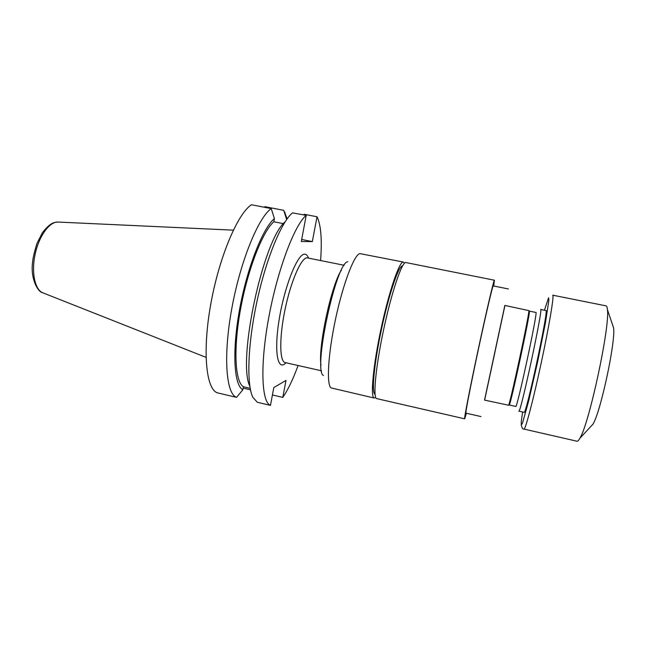 <?xml version="1.0" encoding="UTF-8"?>
<svg xmlns="http://www.w3.org/2000/svg" width="646" height="646" viewBox="0 0 646 646"><rect width="100%" height="100%" fill="white"/><g stroke="black" fill="none" stroke-linecap="round" stroke-linejoin="round"><path stroke-width="0.97" d="M540.637 309.45C543.649 306.261 520.264 415.265 518.819 411.114L524.067 412.301C525.868 416.533 549.286 307.399 545.902 310.524L540.637 309.45M504.946 305.461L484.637 400.116M484.532 400.1L504.849 305.437L528.88 310.613C529.639 313.149 510.308 403.241 508.58 405.236L484.532 400.1M320.997 365.2C317.872 347.588 331.317 284.951 341.387 270.173M320.61 260.491C322.128 239.343 320.933 224.768 317.024 216.765L312.325 241.588L301.302 241.499L306.22 215.352C294.616 224.808 277.643 269.447 268.833 317.121C259.942 364.812 261.485 402.248 270.464 405.381L273.815 387.56L286.008 380.429L282.795 397.395C287.922 389.99 293.018 379.363 298.081 365.507M303.652 214.86L304.129 214.27L317.024 216.765M286.646 219.543L283.715 210.321L287.155 218.833M264.731 207.326L264.852 206.672L283.715 210.321M312.325 241.588L301.682 239.472M270.464 405.381L257.326 402.272L252.909 397.387C246.465 384.741 247.652 344.73 256.898 301.747C266.104 258.755 281.438 221.772 292.493 212.881L306.22 215.352M272.426 394.964L282.795 397.395M243.146 388.109L250.438 389.813M271.231 208.585L251.439 204.75C237.615 213.648 219.059 257.35 210.709 304.484C202.263 351.642 206.098 389.15 217.322 392.816L236.533 397.355C226.108 393.882 223.096 356.398 231.704 309.046C240.215 261.719 258.206 217.678 271.231 208.585L274.413 218.582L273.823 221.772L283.441 223.661M236.533 397.355L242.839 389.796L243.405 386.736L250.196 388.319M242.839 389.796C234.005 385.331 231.914 351.44 239.569 309.523C247.152 267.638 262.76 228.167 274.413 218.582M249.84 386.235C237.066 361.154 263.18 239.424 285.128 221.796M243.405 386.736C235.055 381.939 233.198 349.316 240.514 309.305C247.757 269.317 262.591 231.478 273.823 221.772M323.436 375.496C312.656 371.167 336.227 261.307 347.839 261.783M402.547 265.942C398.873 265.102 389.126 293.478 381.633 328.507C374.099 363.528 371.345 393.406 375.043 394.149M404.493 263.213L403.427 262.066C399.616 260.629 389.175 290.789 381.132 328.402C373.033 365.999 370.19 397.791 374.252 398.049L375.689 397.435M403.427 262.066L359.83 253.595C354.21 254.694 343.139 283.554 335.637 318.639C328.087 353.709 326.343 384.572 331.01 387.883L374.252 398.049M508.378 288.956L493.213 285.912C492.737 285.209 485.929 314.126 478.395 349.268C470.853 384.41 465.193 413.577 465.911 413.125L480.995 416.573M493.705 286.017L494.416 280.211C493.907 279.419 486.511 310.847 478.274 349.244C470.03 387.64 463.885 419.343 464.676 418.818L466.404 413.238M494.416 280.211L405.906 262.559C402.192 261.145 391.823 291.338 383.772 328.967C375.673 366.589 372.742 398.38 376.715 398.614L464.676 418.818M529.268 311.186L529.405 311.396C530.18 313.948 511.131 402.733 509.379 404.743L509.161 404.872M529.349 311.114L535.897 312.454C538.425 309.539 516.84 410.129 515.734 406.431L509.209 404.969M606.061 305.865C606.772 306.002 607.232 307.27 607.434 309.66C610.139 326.262 589.104 424.301 579.825 438.335C578.654 440.427 577.718 441.396 577.015 441.234L523.987 429.081C525.327 430.058 533.305 399.834 541.251 362.761C549.221 325.689 554.341 294.851 552.718 295.182L606.061 305.865M612.529 324.744L613.587 327.869C615.824 341.258 600.441 412.964 592.907 424.252L590.662 426.667M344.181 265.272L306.971 257.819C301.133 257.819 290.861 281.293 285.048 309.458C279.161 337.608 279.524 361.72 285.161 362.576L285.266 362.6M285.992 362.769C277.586 371.999 273.751 351.553 279.355 318.438C284.838 285.37 297.604 253.805 304.573 254.161C306.212 254.112 307.512 255.404 308.465 258.029M233.327 230.154L58.067 222.062C49.564 221.473 38.946 235.992 35.102 254.379C31.169 272.749 35.029 290.175 43.072 292.913L206.034 357.359M544.433 310.225L548.599 297.749L548.898 300.204L545.418 322.919L537.593 361.97L528.703 400.795L522.557 422.944C521.467 425.472 521.056 424.882 521.33 421.168L522.606 411.97M321.53 370.82L285.161 362.576M42.636 292.743C37.5 291.863 30.354 277.998 32.591 262.244C32.801 258.65 34.246 252.408 36.935 243.526L42.426 232.641C51.365 221.376 54.66 222.628 57.801 222.054M286.824 219.293L284.725 212.082M529.405 311.396L528.88 310.613M509.379 404.743L508.58 405.236M521.209 424.834C522 428.08 522.921 429.493 523.987 429.081M613.587 327.869L607.434 309.66M592.907 424.252L579.825 438.335"/></g></svg>
